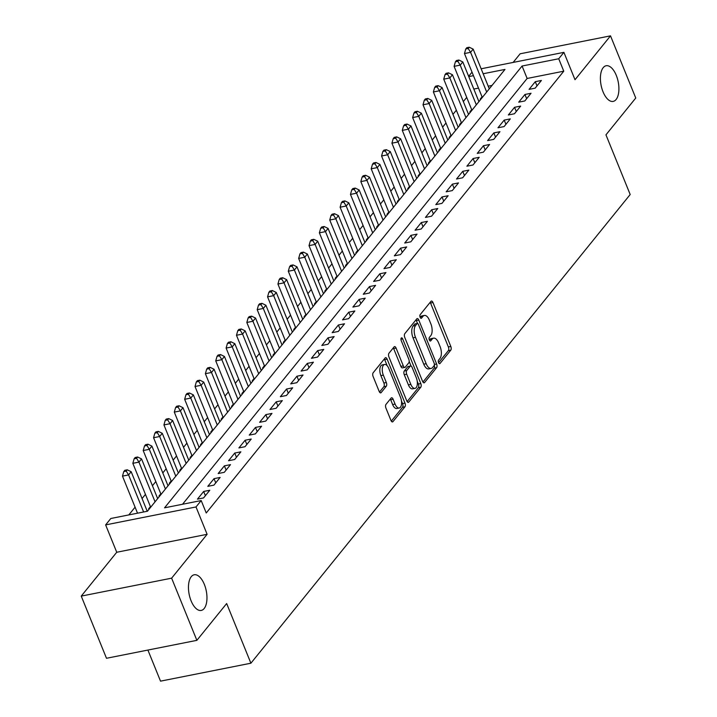 <?xml version="1.0" encoding="UTF-8"?>
<svg xmlns="http://www.w3.org/2000/svg" width="717" height="717" viewBox="0 0 717 717"><rect width="100%" height="100%" fill="white"/><g stroke="black" fill="none" stroke-linecap="round" stroke-linejoin="round"><path stroke-width="1.08" d="M438.571 362.694A1.954 0.941 78.8 0 0 439.664 363.725A1.954 0.941 78.8 0 0 439.978 363.519L450.787 350.165A2.787 1.335 78.8 0 0 450.814 346.463L432.969 302.529A2.787 1.335 78.8 0 0 431.41 301.05A2.787 1.335 78.8 0 0 430.962 301.346L420.153 314.7A1.954 0.941 78.8 0 0 420.135 317.29A1.954 0.941 78.8 0 0 421.229 318.321A1.954 0.941 78.8 0 0 421.542 318.115L422.94 316.385A8.918 4.284 78.8 0 1 424.374 315.453A8.918 4.284 78.8 0 1 429.366 320.176L430.854 323.842A8.918 4.284 78.8 0 1 430.774 335.673L429.375 337.402A1.954 0.941 78.8 0 0 429.358 339.992A1.954 0.941 78.8 0 0 430.451 341.023A1.954 0.941 78.8 0 0 430.765 340.817L432.163 339.087A8.918 4.284 78.8 0 1 433.597 338.155A8.918 4.284 78.8 0 1 438.589 342.878L440.077 346.544A8.918 4.284 78.8 0 1 439.987 358.375L438.589 360.104A1.954 0.941 78.8 0 0 438.571 362.694L448.349 350.649A2.787 1.335 78.8 0 0 448.367 346.947L430.532 303.013A2.787 1.335 78.8 0 0 430.173 302.323M204.345 584.409A18.167 8.729 78.8 0 0 194.182 574.783A18.167 8.729 78.8 0 0 191.081 600.801A18.167 8.729 78.8 0 0 201.253 610.427A18.167 8.729 78.8 0 0 204.345 584.409M616.288 75.384A18.167 8.729 78.8 0 0 606.116 65.758A18.167 8.729 78.8 0 0 603.024 91.776A18.167 8.729 78.8 0 0 613.196 101.402A18.167 8.729 78.8 0 0 616.288 75.384M385.97 404.415A2.787 1.335 78.8 0 0 385.943 408.107L390.953 420.44A2.787 1.335 78.8 0 0 392.513 421.919A2.787 1.335 78.8 0 0 392.961 421.623L404.962 406.79A2.787 1.335 78.8 0 0 404.988 403.097L387.144 359.154A2.787 1.335 78.8 0 0 385.585 357.675A2.787 1.335 78.8 0 0 385.137 357.971L373.136 372.804A2.787 1.335 78.8 0 0 373.109 376.497L379.159 391.392A2.787 1.335 78.8 0 0 380.718 392.871A2.787 1.335 78.8 0 0 381.166 392.575L386.302 386.23A2.787 1.335 78.8 0 0 386.329 382.528L383.326 375.143A7.457 3.576 78.8 0 1 384.599 364.469A7.457 3.576 78.8 0 1 388.766 368.421L400.516 397.343A7.457 3.576 78.8 0 1 399.244 408.018A7.457 3.576 78.8 0 1 395.076 404.074L393.113 399.252A2.787 1.335 78.8 0 0 391.554 397.774A2.787 1.335 78.8 0 0 391.106 398.069L385.97 404.415M196.87 640.344L106.492 658.278L81.245 596.105L171.623 578.171L196.87 640.344L226.662 603.526L250.896 663.207L630.189 194.522L605.955 134.841L635.755 98.023L610.508 35.85L575.007 79.712L563.903 52.35L558.722 58.758L563.768 71.189L206.236 512.987L201.19 500.556L196.01 506.955L105.632 524.898L110.812 518.49L147.451 511.221L504.983 69.424L483.159 73.752M171.623 578.171L207.114 534.308L196.01 506.955M422.582 381.345A2.787 1.335 78.8 0 0 424.141 382.824A2.787 1.335 78.8 0 0 424.589 382.528L436.599 367.696A2.787 1.335 78.8 0 0 436.626 364.003L418.782 320.06A2.787 1.335 78.8 0 0 417.222 318.59A2.787 1.335 78.8 0 0 416.774 318.877L404.773 333.71A2.787 1.335 78.8 0 0 404.747 337.411L422.582 381.345M420.78 387.243L408.78 402.076A2.787 1.335 78.8 0 1 408.332 402.371A2.787 1.335 78.8 0 1 406.772 400.893L388.928 356.958A2.787 1.335 78.8 0 1 388.955 353.257L394.09 346.911A2.787 1.335 78.8 0 1 394.538 346.616A2.787 1.335 78.8 0 1 396.098 348.095L403.33 365.912A2.787 1.335 78.8 0 0 404.89 367.391A2.787 1.335 78.8 0 0 405.338 367.095L408.753 362.883A2.787 1.335 78.8 0 0 408.78 359.19L401.242 340.638A1.954 0.941 78.8 0 1 401.574 337.841A1.954 0.941 78.8 0 1 402.667 338.872L420.807 383.55A2.787 1.335 78.8 0 1 420.78 387.243L418.334 387.727L407.122 401.583M610.508 35.85L520.13 53.793L513.139 62.433M150.418 506.605L148.598 508.846L149.53 508.658M160.778 493.798L158.968 496.039L159.891 495.85M171.139 480.99L169.329 483.231L170.252 483.043M181.5 468.183L179.689 470.424L180.612 470.244M191.869 455.376L190.05 457.616L190.982 457.437M202.23 442.577L200.419 444.818L201.343 444.63M212.59 429.77L210.78 432.01L211.703 431.822M222.96 416.962L221.141 419.203L222.073 419.015M233.321 404.155L231.51 406.396L232.433 406.216M243.681 391.348L241.871 393.588L242.794 393.409M254.051 378.54L252.232 380.79L253.155 380.602M264.412 365.742L262.592 367.982L263.524 367.794M274.772 352.934L272.962 355.175L273.885 354.987M285.133 340.127L283.323 342.368L284.246 342.188M295.503 327.319L293.683 329.56L294.615 329.381M305.863 314.512L304.053 316.762L304.976 316.573M316.224 301.714L314.413 303.954L315.337 303.766M326.593 288.906L324.774 291.147L325.697 290.959M336.954 276.099L335.144 278.339L336.067 278.16M347.315 263.291L345.504 265.532L346.428 265.353M357.675 250.484L355.865 252.725L356.788 252.545M368.045 237.685L366.226 239.926L367.158 239.738M378.406 224.878L376.595 227.119L377.518 226.93M388.766 212.071L386.956 214.311L387.879 214.132M399.136 199.263L397.317 201.504L398.249 201.325M409.497 186.456L407.686 188.696L408.609 188.517M419.857 173.657L418.047 175.898L418.97 175.71M430.227 160.85L428.407 163.091L429.331 162.902M440.588 148.043L438.768 150.283L439.7 150.104M450.948 135.235L449.138 137.476L450.061 137.297M461.309 122.428L459.498 124.668L460.422 124.489M471.678 109.629L469.859 111.87L470.791 111.682M535.178 88.155L541.398 80.465L535.294 81.684L529.074 89.365L535.178 88.155M524.817 100.954L531.037 93.273L524.934 94.483L518.714 102.172L524.817 100.954M514.456 113.761L520.676 106.08L514.564 107.29L508.353 114.971L514.456 113.761M504.096 126.568L510.307 118.888L504.203 120.097L497.983 127.778L504.096 126.568M493.726 139.376L499.946 131.695L493.843 132.905L487.623 140.586L493.726 139.376M483.366 152.183L489.586 144.493L483.473 145.712L477.262 153.393L483.366 152.183M473.005 164.982L479.216 157.301L473.112 158.511L466.892 166.201L473.005 164.982M462.635 177.789L468.855 170.108L462.752 171.318L456.532 179.008L462.635 177.789M452.275 190.597L458.495 182.916L452.391 184.126L446.171 191.806L452.275 190.597M441.914 203.404L448.134 195.723L442.022 196.933L435.802 204.614L441.914 203.404M431.544 216.211L437.764 208.522L431.661 209.74L425.441 217.421L431.544 216.211M421.184 229.019L427.404 221.329L421.3 222.539L415.08 230.229L421.184 229.019M410.823 241.817L417.043 234.136L410.931 235.346L404.72 243.036L410.823 241.817M400.462 254.625L406.673 246.944L400.57 248.154L394.35 255.835L400.462 254.625M390.093 267.432L396.313 259.751L390.209 260.961L383.989 268.642L390.093 267.432M379.732 280.239L385.952 272.55L379.84 273.769L373.629 281.449L379.732 280.239M369.372 293.047L375.591 285.357L369.479 286.567L363.259 294.257L369.372 293.047M359.002 305.845L365.222 298.164L359.118 299.374L352.898 307.064L359.002 305.845M348.641 318.653L354.861 310.972L348.758 312.182L342.538 319.863L348.641 318.653M338.281 331.46L344.501 323.779L338.388 324.989L332.177 332.67L338.281 331.46M327.92 344.268L334.131 336.578L328.027 337.797L321.808 345.477L327.92 344.268M317.55 357.075L323.77 349.385L317.667 350.604L311.447 358.285L317.55 357.075M307.19 369.873L313.41 362.193L307.297 363.402L301.086 371.092L307.19 369.873M296.829 382.681L303.04 375L296.937 376.21L290.717 383.891L296.829 382.681M286.459 395.488L292.679 387.807L286.576 389.017L280.356 396.698L286.459 395.488M276.099 408.296L282.319 400.615L276.215 401.825L269.995 409.506L276.099 408.296M265.738 421.103L271.958 413.413L265.846 414.632L259.635 422.313L265.738 421.103M255.377 433.902L261.588 426.221L255.485 427.431L249.265 435.12L255.377 433.902M245.008 446.709L251.228 439.028L245.124 440.238L238.904 447.919L245.008 446.709M234.647 459.516L240.867 451.835L234.755 453.045L228.544 460.726L234.647 459.516M224.287 472.324L230.498 464.643L224.394 465.853L218.174 473.534L224.287 472.324M213.917 485.131L220.137 477.441L214.033 478.66L207.813 486.341L213.917 485.131M203.556 497.93L209.776 490.249L203.673 491.459L197.453 499.149L203.556 497.93M563.768 71.189L527.129 78.467L182.557 504.248M466.713 97.395L463.334 101.572M456.344 110.203L452.965 114.379M445.983 123.01L442.604 127.178M435.622 135.809L432.243 139.985M425.253 148.616L421.874 152.793M414.892 161.424L411.513 165.6M404.531 174.231L401.153 178.408M394.171 187.038L390.792 191.206M383.801 199.837L380.422 204.013M373.44 212.644L370.062 216.821M363.08 225.452L359.701 229.628M352.71 238.259L349.331 242.436M342.35 251.067L338.971 255.234M331.989 263.865L328.61 268.041M321.619 276.672L318.249 280.849M311.259 289.48L307.88 293.656M300.898 302.287L297.519 306.464M290.537 315.095L287.159 319.271M280.168 327.902L276.789 332.07M269.807 340.7L266.428 344.877M259.446 353.508L256.068 357.684M249.077 366.315L245.698 370.492M238.716 379.123L235.337 383.299M228.356 391.93L224.977 396.098M217.995 404.729L214.616 408.905M207.625 417.536L204.246 421.713M197.265 430.343L193.886 434.52M186.904 443.151L183.525 447.327M176.534 455.958L173.155 460.126M166.174 468.757L162.795 472.933M155.813 481.564L152.434 485.741M145.452 494.372L142.074 498.548M135.083 507.179L128.818 514.914M492.032 85.431L488.214 86.192M478.508 88.119L473.812 89.051M482.039 96.822L480.229 99.063L481.152 98.874M147.899 650.059L160.527 681.15L250.896 663.207M207.114 534.308L116.746 552.251L81.245 596.105M116.746 552.251L105.632 524.898M468.649 76.334L472.028 72.157M558.722 58.758L522.084 66.027L164.552 507.824L201.19 500.556M481.143 68.778L563.903 52.35M473.453 75.679L468.757 76.611M527.129 78.467L522.084 66.027M535.294 81.684L537.006 85.897M524.934 94.483L526.645 98.704M514.564 107.29L516.276 111.511M504.203 120.097L505.915 124.319M493.843 132.905L495.555 137.117M483.473 145.712L485.185 149.925M473.112 158.511L474.824 162.732M462.752 171.318L464.464 175.54M452.391 184.126L454.103 188.347M442.022 196.933L443.733 201.145M431.661 209.74L433.373 213.953M421.3 222.539L423.012 226.76M410.931 235.346L412.642 239.568M400.57 248.154L402.282 252.375M390.209 260.961L391.921 265.173M379.84 273.769L381.561 277.981M369.479 286.567L371.191 290.788M359.118 299.374L360.83 303.596M348.758 312.182L350.47 316.403M338.388 324.989L340.1 329.202M328.027 337.797L329.739 342.009M317.667 350.604L319.379 354.816M307.297 363.402L309.018 367.624M296.937 376.21L298.648 380.431M286.576 389.017L288.288 393.23M276.215 401.825L277.927 406.037M265.846 414.632L267.558 418.845M255.485 427.431L257.197 431.652M245.124 440.238L246.836 444.459M234.755 453.045L236.467 457.267M224.394 465.853L226.106 470.065M214.033 478.66L215.745 482.873M203.673 491.459L205.385 495.68M433.597 338.155L431.15 338.639A8.918 4.284 78.8 0 0 429.716 339.571L432.163 339.087M424.374 315.453L421.937 315.937A8.918 4.284 78.8 0 0 420.503 316.869L422.94 316.385M417.527 323.475L416.335 320.544A2.787 1.335 78.8 0 0 415.985 319.854M422.94 382.044L434.152 368.188A2.787 1.335 78.8 0 0 434.359 364.989M434.09 365.661A1.954 0.941 78.8 0 0 434.108 363.08L418.45 324.505A1.954 0.941 78.8 0 0 417.357 323.475A1.954 0.941 78.8 0 0 417.043 323.681L415.564 325.5A8.918 4.284 78.8 0 0 415.484 337.331L426.185 363.698A8.918 4.284 78.8 0 0 431.177 368.421A8.918 4.284 78.8 0 0 432.62 367.489L434.09 365.661M415.277 324.03A1.954 0.941 78.8 0 0 414.91 323.959A1.954 0.941 78.8 0 0 414.596 324.165L417.043 323.681M431.177 368.421L428.739 368.905A8.918 4.284 78.8 0 1 423.747 364.182L413.037 337.824A8.918 4.284 78.8 0 1 413.126 325.984L414.596 324.165M404.89 367.391L402.452 367.875A2.787 1.335 78.8 0 1 400.893 366.396L393.651 348.579A2.787 1.335 78.8 0 0 393.301 347.888M409.174 361.404L411.074 366.091M417.222 381.22L418.361 384.034L420.807 383.55M410.841 384.402A7.457 3.576 78.8 0 0 415.018 388.354A7.457 3.576 78.8 0 0 416.281 377.68L412.15 367.489A2.787 1.335 78.8 0 0 410.59 366.011A2.787 1.335 78.8 0 0 410.133 366.306L406.727 370.51A2.787 1.335 78.8 0 0 406.7 374.211L410.841 384.402L408.403 384.886A7.457 3.576 78.8 0 0 412.571 388.838L415.018 388.354M410.59 366.011L408.143 366.495A2.787 1.335 78.8 0 0 407.695 366.79L410.133 366.306M408.403 384.886L404.263 374.695A2.787 1.335 78.8 0 1 404.289 371.003L407.695 366.79M418.334 387.727A2.787 1.335 78.8 0 0 418.361 384.034M399.244 408.018L396.806 408.502A7.457 3.576 78.8 0 1 392.629 404.558L390.675 399.736A2.787 1.335 78.8 0 0 390.317 399.046M384.599 364.469L382.152 364.953A7.457 3.576 78.8 0 0 380.888 375.627L383.326 375.143M379.508 392.082L383.855 386.714A2.787 1.335 78.8 0 0 383.882 383.012L380.888 375.627M387.162 365.697L384.706 359.638A2.787 1.335 78.8 0 0 384.348 358.948M391.303 421.13L402.515 407.274A2.787 1.335 78.8 0 0 402.542 403.581L401.457 400.893M489.281 88.827L473.166 49.132L470.576 52.332L464.464 53.551L482.299 97.458M468.21 48.505L469.241 47.223L466.803 47.707L465.763 48.989L468.21 48.505L470.576 52.332L486.691 92.027M469.241 47.223L473.166 49.132M464.464 53.551L465.763 48.989M478.92 101.635L462.806 61.94L460.206 65.139L454.103 66.349L471.938 110.266M457.84 61.312L458.88 60.031L456.433 60.515L455.403 61.796L457.84 61.312L460.206 65.139L476.33 104.834M458.88 60.031L462.806 61.94M454.103 66.349L455.403 61.796M468.559 114.442L452.436 74.747L449.846 77.947L443.742 79.157L461.569 123.073M447.48 74.12L448.519 72.838L446.073 73.322L445.042 74.604L447.48 74.12L449.846 77.947L465.969 117.642M448.519 72.838L452.436 74.747M443.742 79.157L445.042 74.604M458.19 127.25L442.075 87.555L439.485 90.754L433.382 91.964L451.208 135.871M437.119 86.927L438.15 85.646L435.712 86.13L434.672 87.411L437.119 86.927L439.485 90.754L455.6 130.449M438.15 85.646L442.075 87.555M433.382 91.964L434.672 87.411M447.829 140.048L431.715 100.353L429.125 103.562L423.012 104.772L440.847 148.679M426.749 99.726L427.789 98.444L425.351 98.937L424.312 100.21L426.749 99.726L429.125 103.562L445.239 143.257M427.789 98.444L431.715 100.353M423.012 104.772L424.312 100.21M437.469 152.855L421.345 113.161L418.755 116.36L412.651 117.579L430.478 161.486M416.389 112.533L417.428 111.252L414.982 111.735L413.951 113.017L416.389 112.533L418.755 116.36L434.878 156.055M417.428 111.252L421.345 113.161M412.651 117.579L413.951 113.017M427.099 165.663L410.984 125.968L408.394 129.168L402.291 130.386L420.117 174.294M406.028 125.341L407.068 124.059L404.621 124.543L403.581 125.825L406.028 125.341L408.394 129.168L424.509 168.862M407.068 124.059L410.984 125.968M402.291 130.386L403.581 125.825M416.738 178.47L400.624 138.775L398.034 141.975L391.921 143.185L409.757 187.101M395.667 138.148L396.698 136.866L394.26 137.35L393.221 138.632L395.667 138.148L398.034 141.975L414.148 181.67M396.698 136.866L400.624 138.775M391.921 143.185L393.221 138.632M406.378 191.278L390.263 151.583L387.664 154.782L381.561 155.992L399.396 199.909M385.298 150.955L386.338 149.674L383.891 150.158L382.86 151.439L385.298 150.955L387.664 154.782L403.788 194.477M386.338 149.674L390.263 151.583M381.561 155.992L382.86 151.439M396.017 204.076L379.893 164.381L377.303 167.59L371.2 168.8L389.026 212.707M374.937 163.754L375.977 162.481L373.53 162.965L372.49 164.238L374.937 163.754L377.303 167.59L393.427 207.285M375.977 162.481L379.893 164.381M371.2 168.8L372.49 164.238M385.647 216.884L369.533 177.189L366.943 180.388L360.839 181.607L378.666 225.514M364.577 176.561L365.607 175.28L363.169 175.764L362.13 177.045L364.577 176.561L366.943 180.388L383.057 220.083M365.607 175.28L369.533 177.189M360.839 181.607L362.13 177.045M375.287 229.691L359.172 189.996L356.582 193.196L350.47 194.415L368.305 238.322M354.207 189.369L355.247 188.087L352.809 188.571L351.769 189.853L354.207 189.369L356.582 193.196L372.697 232.891M355.247 188.087L359.172 189.996M350.47 194.415L351.769 189.853M364.926 242.498L348.803 202.803L346.212 206.003L340.109 207.213L357.935 251.129M343.846 202.176L344.886 200.894L342.439 201.378L341.409 202.66L343.846 202.176L346.212 206.003L362.336 245.698M344.886 200.894L348.803 202.803M340.109 207.213L341.409 202.66M354.557 255.306L338.442 215.611L335.852 218.81L329.748 220.02L347.575 263.937M333.486 214.983L334.516 213.702L332.079 214.186L331.039 215.467L333.486 214.983L335.852 218.81L351.966 258.505M334.516 213.702L338.442 215.611M329.748 220.02L331.039 215.467M344.196 268.104L328.081 228.418L325.491 231.618L319.379 232.828L337.214 276.735M323.125 227.782L324.156 226.509L321.718 226.993L320.678 228.275L323.125 227.782L325.491 231.618L341.606 271.313M324.156 226.509L328.081 228.418M319.379 232.828L320.678 228.275M333.835 280.912L317.712 241.217L315.122 244.425L309.018 245.635L326.853 289.543M312.755 240.589L313.795 239.308L311.348 239.792L310.318 241.073L312.755 240.589L315.122 244.425L331.245 284.111M313.795 239.308L317.712 241.217M309.018 245.635L310.318 241.073M323.475 293.719L307.351 254.024L304.761 257.224L298.657 258.443L316.484 302.35M302.395 253.397L303.434 252.115L300.988 252.599L299.948 253.881L302.395 253.397L304.761 257.224L320.875 296.919M303.434 252.115L307.351 254.024M298.657 258.443L299.948 253.881M313.105 306.526L296.99 266.832L294.4 270.031L288.297 271.241L306.123 315.157M292.034 266.204L293.065 264.923L290.627 265.407L289.587 266.688L292.034 266.204L294.4 270.031L310.515 309.726M293.065 264.923L296.99 266.832M288.297 271.241L289.587 266.688M302.744 319.334L286.63 279.639L284.04 282.839L277.927 284.049L295.762 327.965M281.664 279.012L282.704 277.73L280.257 278.214L279.227 279.496L281.664 279.012L284.04 282.839L300.154 322.533M282.704 277.73L286.63 279.639M277.927 284.049L279.227 279.496M292.384 332.132L276.26 292.446L273.67 295.646L267.566 296.856L285.393 340.763M271.304 291.81L272.343 290.537L269.897 291.021L268.866 292.303L271.304 291.81L273.67 295.646L289.793 335.341M272.343 290.537L276.26 292.446M267.566 296.856L268.866 292.303M282.014 344.94L265.899 305.245L263.309 308.453L257.206 309.663L275.032 353.571M260.943 304.617L261.974 303.336L259.536 303.82L258.496 305.101L260.943 304.617L263.309 308.453L279.424 348.139M261.974 303.336L265.899 305.245M257.206 309.663L258.496 305.101M271.653 357.747L255.539 318.052L252.949 321.252L246.836 322.471L264.672 366.378M250.583 317.425L251.613 316.143L249.175 316.627L248.136 317.909L250.583 317.425L252.949 321.252L269.063 360.947M251.613 316.143L255.539 318.052M246.836 322.471L248.136 317.909M261.293 370.555L245.169 330.86L242.579 334.059L236.476 335.269L254.302 379.185M240.213 330.232L241.253 328.951L238.806 329.435L237.775 330.716L240.213 330.232L242.579 334.059L258.703 373.754M241.253 328.951L245.169 330.86M236.476 335.269L237.775 330.716M250.932 383.362L234.809 343.667L232.218 346.867L226.115 348.077L243.941 391.993M229.852 343.04L230.892 341.758L228.445 342.242L227.406 343.524L229.852 343.04L232.218 346.867L248.333 386.562M230.892 341.758L234.809 343.667M226.115 348.077L227.406 343.524M240.562 396.16L224.448 356.474L221.858 359.674L215.745 360.884L233.581 404.791M219.492 355.838L220.522 354.565L218.085 355.049L217.045 356.331L219.492 355.838L221.858 359.674L237.972 399.369M220.522 354.565L224.448 356.474M215.745 360.884L217.045 356.331M230.202 408.968L214.087 369.273L211.488 372.482L205.385 373.691L223.22 417.599M209.122 368.646L210.162 367.364L207.715 367.848L206.684 369.13L209.122 368.646L211.488 372.482L227.612 412.167M210.162 367.364L214.087 369.273M205.385 373.691L206.684 369.13M219.841 421.775L203.718 382.08L201.127 385.28L195.024 386.499L212.85 430.406M198.761 381.453L199.801 380.171L197.354 380.655L196.324 381.937L198.761 381.453L201.127 385.28L217.251 424.975M199.801 380.171L203.718 382.08M195.024 386.499L196.324 381.937M209.472 434.583L193.357 394.888L190.767 398.087L184.663 399.297L202.49 443.214M188.401 394.26L189.431 392.979L186.994 393.463L185.954 394.744L188.401 394.26L190.767 398.087L206.881 437.782M189.431 392.979L193.357 394.888M184.663 399.297L185.954 394.744M199.111 447.39L182.996 407.695L180.406 410.895L174.294 412.105L192.129 456.021M178.031 407.068L179.071 405.786L176.633 406.27L175.593 407.552L178.031 407.068L180.406 410.895L196.521 450.59M179.071 405.786L182.996 407.695M174.294 412.105L175.593 407.552M188.75 460.189L172.627 420.503L170.037 423.702L163.933 424.912L181.76 468.819M167.67 419.866L168.71 418.594L166.263 419.078L165.233 420.359L167.67 419.866L170.037 423.702L186.16 463.397M168.71 418.594L172.627 420.503M163.933 424.912L165.233 420.359M178.381 472.996L162.266 433.301L159.676 436.51L153.572 437.72L171.399 481.627M157.31 432.674L158.349 431.392L155.903 431.885L154.863 433.158L157.31 432.674L159.676 436.51L175.79 476.196M158.349 431.392L162.266 433.301M153.572 437.72L154.863 433.158M168.02 485.803L151.905 446.108L149.315 449.308L143.203 450.527L161.038 494.434M146.949 445.481L147.98 444.199L145.542 444.683L144.502 445.965L146.949 445.481L149.315 449.308L165.43 489.003M147.98 444.199L151.905 446.108M143.203 450.527L144.502 445.965M157.659 498.611L141.545 458.916L138.946 462.115L132.842 463.325L150.678 507.242M136.58 458.288L137.619 457.007L135.172 457.491L134.142 458.772L136.58 458.288L138.946 462.115L155.069 501.81M137.619 457.007L141.545 458.916M132.842 463.325L134.142 458.772M147.236 511.266L131.175 471.723L128.585 474.923L122.482 476.133L137.53 513.193M126.219 471.096L127.259 469.814L124.812 470.298L123.772 471.58L126.219 471.096L128.585 474.923L143.633 511.974M127.259 469.814L131.175 471.723M122.482 476.133L123.772 471.58M439.297 363.653L439.978 363.519M420.861 318.249L421.542 318.115M430.075 340.951L430.765 340.817M430.532 303.013L432.969 302.529M448.367 346.947L450.814 346.463M448.349 350.649L450.787 350.165M416.335 320.544L418.782 320.06M434.394 364.442L436.626 364.003M434.152 368.188L436.599 367.696M423.622 382.726L424.589 382.528M413.126 325.984L415.564 325.5M413.037 337.824L415.484 337.331M423.747 364.182L426.185 363.698M407.803 402.273L408.78 402.076M393.651 348.579L396.098 348.095M400.893 366.396L403.33 365.912M400.964 339.213L402.667 338.872M404.289 371.003L406.727 370.51M404.263 374.695L406.7 374.211M390.675 399.736L393.113 399.252M392.629 404.558L395.076 404.074M383.882 383.012L386.329 382.528M383.855 386.714L386.302 386.23M380.189 392.773L381.166 392.575M384.706 359.638L387.144 359.154M402.542 403.581L404.988 403.097M402.515 407.274L404.962 406.79M391.984 421.82L392.961 421.623M414.91 323.959L417.357 323.475"/></g></svg>
